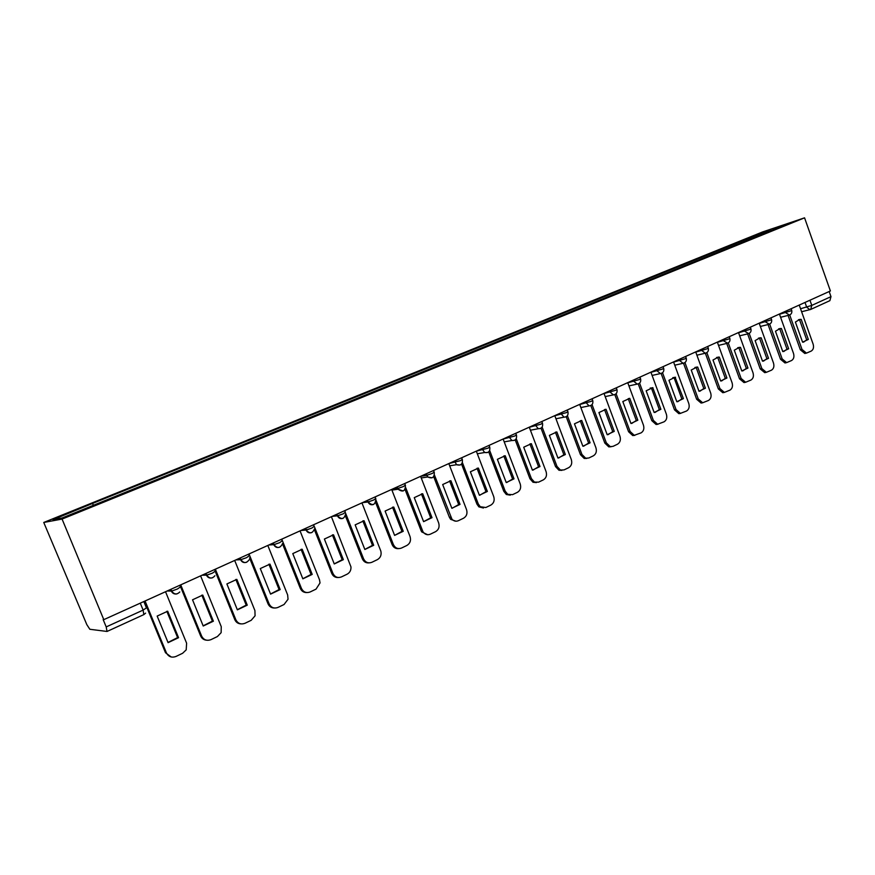 <?xml version="1.0" encoding="UTF-8"?>
<svg xmlns="http://www.w3.org/2000/svg" width="875" height="875" viewBox="0 0 875 875"><rect width="100%" height="100%" fill="white"/><g stroke="black" fill="none" stroke-linecap="round" stroke-linejoin="round"><path stroke-width="1.31" d="M103.797 619.653L103.162 619.598L106.203 626.916L107.023 631.455L89.841 629.278L86.833 624.652L43.75 522.462L62.07 519.072L804.562 217.831L830.397 290.97L103.797 619.653L62.07 519.072M804.562 217.831L762.508 231.973L43.75 522.462M829.172 291.528L830.977 296.647L829.883 300.661L810.709 309.433L811.77 305.408L830.977 296.647M750.816 239.05L749.372 238L770.448 229.469L791.011 222.556L769.694 231.405M749.372 238L91.131 504.022L53.014 519.695L62.092 517.989L769.759 231.175M747.152 240.537L746.583 238.93M92.487 503.727L93.559 505.236M770.448 229.469L770.842 230.738M789.709 314.967L802.003 349.431L806.466 353.117L811.234 351.072C813.389 349.672 814.023 347.353 813.127 344.116L799.236 305.069M802.572 342.18L808.336 339.456L801.194 319.375L799.837 319.419L795.397 322.044L802.572 342.18M788.08 315.416L800.341 349.781L804.803 353.467L805.678 353.281M803.545 342.169L806.684 339.828L799.542 319.78L801.194 319.375M798.372 319.791L799.542 319.78M806.684 339.828L808.336 339.456M769.672 324.089L782.152 358.903L786.636 362.611L791.58 360.522C793.778 359.1 794.423 356.748 793.527 353.478L779.428 314.027M782.753 351.564L788.648 348.775L781.397 328.497L780.117 328.53L775.469 331.231L782.753 351.564M768.064 324.559L780.511 359.253L784.984 362.961L785.969 362.753M783.727 351.553L786.997 349.136L779.756 328.891L781.397 328.497M778.575 328.913L779.756 328.891M786.997 349.136L788.648 348.775M749.197 333.408L761.862 368.583L766.358 372.323L771.488 370.18C773.741 368.725 774.408 366.341 773.489 363.038L759.183 323.181M762.497 361.156L768.523 358.312L761.162 337.816L759.992 337.848L755.103 340.605L762.497 361.156M747.622 333.9L760.233 368.922L764.717 372.652L765.833 372.433M763.459 361.145L766.883 358.663L759.533 338.198L761.162 337.816M759.992 337.848L758.363 338.22L759.533 338.198M766.883 358.663L768.523 358.312M728.263 342.923L741.136 378.492L745.62 382.255L750.958 380.056C753.255 378.569 753.944 376.152 753.014 372.816L738.489 332.544M741.792 370.967L747.95 368.058L740.48 347.353L739.43 347.364L734.289 350.197L741.792 370.967M726.72 343.448L739.517 378.809L743.991 382.561L745.259 382.32M742.755 370.945L746.331 368.386L738.861 347.725L740.48 347.353M737.669 347.747L738.861 347.725M746.331 368.386L747.95 368.058M706.858 352.647L719.928 388.609L724.391 392.394L729.958 390.141C732.309 388.631 733.02 386.181 732.08 382.802L717.336 342.114M720.628 380.997L726.917 378.011L719.327 357.098L718.43 357.098L712.994 360.008L720.628 380.997M705.348 353.227L718.331 388.916L722.783 392.7L724.314 392.394M721.569 380.975L725.309 378.339L717.73 357.448L719.327 357.098M716.527 357.481L717.73 357.448M725.309 378.339L726.917 378.011M684.95 362.589L698.239 398.967L702.669 402.762L708.487 400.466C710.894 398.923 711.627 396.441 710.675 393.028L695.691 351.903M698.972 391.245L705.403 388.205L697.692 367.062L696.992 367.052L691.228 370.037L698.972 391.245M683.495 363.234L696.653 399.263L701.083 403.058L702.702 402.773L701.083 403.058M699.902 391.223L703.817 388.511L696.117 367.402L697.692 367.062M694.914 367.445L696.117 367.402M703.817 388.511L705.403 388.205M662.539 372.739L676.058 409.555L680.422 413.372L686.525 411.031C688.986 409.445 689.741 406.93 688.778 403.484L673.553 361.922M676.812 401.734L683.397 398.617L675.095 377.245L668.948 380.297L676.812 401.734M661.128 373.461L674.494 409.839L678.847 413.656L680.608 413.383M677.731 401.712L681.833 398.923L674.013 377.584L675.566 377.256M672.82 377.628L674.013 377.584M681.833 398.923L683.397 398.617M639.592 383.13L653.352 420.394L657.628 424.222L664.048 421.827C666.575 420.219 667.352 417.67 666.367 414.181L650.902 372.17M654.15 412.475L660.888 409.281L652.739 387.68L646.155 390.808L654.15 412.475M638.236 383.906L651.809 420.656L656.075 424.484L657.978 424.255M655.036 412.453L659.334 409.566L651.394 388.008L652.925 387.68M650.202 388.041L651.394 388.008M659.334 409.566L660.888 409.281M616.098 393.739L630.109 431.484L634.266 435.312L641.047 432.884C643.639 431.244 644.427 428.663 643.442 425.13L627.725 382.659M630.941 423.467L637.842 420.197L629.759 398.355L622.814 401.548L630.941 423.467M614.808 394.614L628.589 431.736L632.734 435.553L634.823 435.367M631.794 423.434L636.311 420.47L628.239 398.661L629.759 398.355M636.311 420.47L637.842 420.197M592.047 404.589L606.32 442.848L610.291 446.644L613.069 446.337L617.509 444.205C620.145 442.531 620.966 439.906 619.959 436.33L603.991 393.389M607.184 434.711L614.25 431.364L606.036 409.281L598.927 412.562L607.184 434.711M590.8 405.552L604.822 443.078L608.792 446.873L611.111 446.753M607.994 434.689L612.741 431.627L604.538 409.577L606.036 409.281M612.741 431.627L614.25 431.364M567.394 415.691L581.952 454.475L585.692 458.227L588.842 457.986L593.392 455.798C596.105 454.081 596.947 451.423 595.93 447.803L579.677 404.381M582.859 446.228L590.1 442.805L581.733 420.481L574.459 423.828L582.859 446.228M566.223 416.73L580.475 454.694L584.216 458.445L586.83 458.413M583.614 446.206L588.612 443.045L580.267 420.755L581.733 420.481M588.612 443.045L590.1 442.805M542.128 427.033L556.992 466.397L560.427 470.05L564.036 469.908L568.695 467.677C571.473 465.927 572.337 463.214 571.309 459.561L554.783 415.647M557.933 458.041L565.348 454.53L556.85 431.944L549.391 435.378L557.933 458.041M541.023 428.17L555.538 466.594L558.972 470.247L561.936 470.356M558.622 458.019L563.894 454.748L555.395 432.206L556.85 431.944M563.894 454.748L565.348 454.53M516.228 438.638L531.409 478.614L534.45 482.092L538.606 482.136L543.386 479.839C546.23 478.045 547.127 475.3 546.077 471.603L529.277 427.186M532.394 470.127L539.995 466.528L531.344 443.691L523.709 447.212L532.394 470.127M515.2 439.863L529.977 478.789L533.028 482.267L536.43 482.595M532.995 470.116L538.562 466.736L529.922 443.942L531.344 443.691M538.562 466.736L539.995 466.528M489.672 450.494L505.181 491.127L507.741 494.331L512.553 494.659L517.442 492.308C520.362 490.481 521.292 487.692 520.22 483.952L503.125 439.02M506.22 482.53L514.008 478.844L505.203 455.733L497.372 459.342L506.22 482.53M488.709 451.839L503.781 491.291L506.33 494.495L510.278 495.141M506.723 482.508L512.597 479.019L503.814 455.962L505.203 455.733M512.597 479.019L514.008 478.844M462.405 462.623L478.297 503.967L480.244 506.734L485.833 507.511L490.853 505.094C493.85 503.223 494.802 500.391 493.719 496.606L476.317 451.139M479.38 495.239L487.364 491.455L478.406 468.081L470.378 471.789L479.38 495.239M461.552 464.078L476.93 504.109L478.877 506.866L483.448 508.003M479.762 495.228L485.986 491.619L477.039 468.289L478.406 468.081M485.986 491.619L487.364 491.455M434.427 475.005L451.981 519.236C453.906 521.194 456.05 521.675 458.423 520.68L463.575 518.208C466.648 516.294 467.633 513.417 466.528 509.578L448.82 463.586M451.85 508.277L460.031 504.394L450.92 480.747L442.673 484.542L451.85 508.277M433.661 476.613L449.378 517.245L450.647 519.345L455.919 521.194M452.091 508.277L458.697 504.536L449.586 480.933L450.92 480.747M458.697 504.536L460.031 504.394M405.683 487.627L422.997 531.814C424.955 534.538 427.394 535.336 430.314 534.198L435.597 531.661C438.747 529.703 439.764 526.772 438.648 522.889L420.613 476.339M423.598 521.653L431.998 517.672L422.713 493.741L414.258 497.634L423.598 521.653M405.037 489.431L421.116 530.742L421.695 531.902L427.667 534.723M423.664 521.653L430.697 517.792L421.422 493.905L422.713 493.741M430.697 517.792L431.998 517.672M376.119 500.456L393.367 544.512C395.205 548.144 397.895 549.336 401.461 548.067L406.875 545.464C410.123 543.452 411.173 540.488 410.036 536.55L391.661 489.442M394.603 535.391L403.233 531.3L393.772 507.073L385.098 511.077L394.603 535.391L401.964 531.398L392.514 507.216L393.772 507.073M375.637 502.534L392.109 544.578C393.477 547.553 395.664 548.898 398.661 548.614M401.964 531.398L403.233 531.3M345.647 513.33L363.541 558.742C365.411 562.428 368.178 563.609 371.831 562.308L377.398 559.628C380.516 557.769 381.675 554.947 380.855 551.152L361.933 502.884M364.842 549.478L373.702 545.289L364.066 520.756L355.152 524.869L364.842 549.478M345.428 515.933L362.327 558.786C363.683 561.728 365.859 563.095 368.856 562.877M364.82 549.445L372.466 545.355L362.841 520.877L364.066 520.756M372.466 545.355L373.702 545.289M314.387 526.663L332.916 573.366C334.819 577.095 337.652 578.277 341.403 576.931L347.123 574.186C349.869 572.655 351.148 570.216 350.962 566.891L331.406 516.698M334.261 563.959L343.361 559.65L333.539 534.822L324.384 539.044L334.261 563.959M314.366 529.605L331.734 573.388C333.069 576.286 335.234 577.653 338.22 577.522M334.239 563.894L342.169 559.694L332.369 534.909L333.539 534.822M342.169 559.694L343.361 559.65M281.772 539.142L301.438 588.394C303.395 592.156 306.294 593.348 310.155 591.959L316.028 589.137L320.02 582.936L319.506 579.775L300.048 530.884M302.848 578.834L312.2 574.405L302.192 549.259L292.786 553.602L302.848 578.834M282.417 543.594L300.311 588.383C301.613 591.227 303.756 592.616 306.731 592.561M302.816 578.747L311.052 574.427L301.066 549.347M301.514 549.303L302.192 549.259M311.052 574.427L312.2 574.405M249.025 553.962L269.095 603.838C271.086 607.644 274.061 608.836 278.02 607.403L284.058 604.505L288.039 599.244L287.656 594.978L267.816 545.453M270.572 594.125L280.175 589.575L269.97 564.112L260.291 568.564L270.572 594.125M249.539 557.889L268.002 603.794C269.281 606.572 271.381 607.972 274.323 608.005M270.517 594.016L279.081 589.553L268.898 564.189M279.081 589.553L280.175 589.575M215.359 569.188L235.823 619.719C237.869 623.58 240.92 624.761 244.989 623.284L251.202 620.298L255.073 615.803L254.92 610.597L234.686 560.448M237.366 609.842L247.253 605.161L236.841 579.37L226.887 583.953L237.366 609.842M215.6 572.272L234.795 619.642C236.031 622.344 238.088 623.755 240.964 623.886M237.311 609.7L246.203 605.117L235.834 579.447M246.203 605.117L247.253 605.161M180.72 584.861L201.611 636.048C203.689 639.953 206.828 641.145 211.017 639.625L217.405 636.552L221.134 632.658L221.255 626.675L200.605 575.87M203.219 626.019L213.391 621.206L202.759 595.066L192.533 599.791L203.219 626.019M179.922 585.222L200.637 635.939C201.819 638.542 203.809 639.964 206.609 640.205M203.153 625.844L212.395 621.119L201.83 595.142M212.395 621.119L213.391 621.206M145.064 600.983L166.403 652.859C168.525 656.819 171.752 658 176.061 656.425L182.634 653.264L186.2 649.852L186.616 643.213L165.528 591.73M168.088 642.655L178.555 637.7L167.705 611.22L157.161 616.077L168.088 642.655M144.342 601.311L165.484 652.717L171.194 656.983M168 642.458L177.614 637.591L166.83 611.297M177.614 637.591L178.555 637.7M167.114 591.008L171.675 591.062L177.33 589.05L180.425 586.972L179.747 585.298M201.983 575.236L206.752 575.148L212.417 573.136L215.294 571.167L214.627 569.516M235.867 559.913L240.833 559.683L246.509 557.681L249.178 555.811L248.533 554.181M268.822 545.005L273.962 544.644L279.661 542.653L282.133 540.881L281.488 539.273M300.88 530.502L306.173 530.031L311.894 528.041L314.18 526.356L313.545 524.77M332.073 516.392L337.52 515.802L343.252 513.822L345.352 512.225L344.739 510.661M362.436 502.655L368.025 501.966L373.767 499.975L375.703 498.477L375.102 496.934M392.011 489.278L397.753 488.48L403.484 486.5L405.311 485.078L404.709 483.536M420.82 476.252L426.738 475.355L432.414 473.386L434.153 472.03L433.552 470.488M448.897 463.542L460.611 460.6L462.252 459.309L461.661 457.767M476.317 451.161L488.086 448.142L489.65 446.906L489.07 445.375M503.136 439.064L514.883 435.991L516.359 434.82L515.78 433.289M529.298 427.262L541.002 424.145L542.413 423.03L541.844 421.498M554.816 415.745L566.486 412.595L567.831 411.523L567.262 410.003M579.72 404.502L591.358 401.319L592.638 400.302L592.08 398.781M604.034 393.52L615.628 390.305L616.864 389.331L616.295 387.822M627.78 382.802L639.33 379.564L640.511 378.634L639.953 377.125M650.967 372.334L662.484 369.064L663.611 368.178L663.053 366.669M673.619 362.097L685.092 358.805L686.175 357.962L685.628 356.464M695.756 352.1L707.197 348.786L708.225 347.977L707.689 346.478M717.402 342.322L728.798 338.997L729.794 338.22L729.247 336.733M738.566 332.762L749.919 329.416L750.87 328.672L750.334 327.184M759.259 323.4L770.569 320.053L771.488 319.342L770.952 317.866M779.516 314.256L790.77 310.887L791.656 310.209L791.131 308.733M143.839 601.541L146.442 607.873L143.128 610.094L140.273 603.159M800.548 308.755L811.77 305.408L809.933 300.223M805.011 302.455L806.695 307.202L809.9 309.684L810.709 309.433L801.62 311.752M170.636 589.422L171.325 591.095C172.484 593.425 174.344 594.355 176.903 593.906M205.778 573.519L206.445 575.181C207.834 577.795 209.923 578.637 212.712 577.686M239.925 558.075L240.581 559.705C241.938 562.297 243.972 563.139 246.684 562.22M273.12 543.058L273.766 544.666C275.1 547.225 277.08 548.067 279.716 547.181M305.408 528.456L306.042 530.042C307.344 532.569 309.269 533.411 311.839 532.547M336.82 514.248L337.444 515.812C338.713 518.317 340.594 519.148 343.098 518.317M375.856 498.87C375.298 505.137 372.695 506.177 368.025 501.966L367.413 500.412L368.003 501.966C369.25 504.438 371.087 505.269 373.516 504.459M397.152 486.948L398.114 489.223L403.145 490.973M426.147 473.834L427.766 476.962L431.998 477.837M454.387 461.059L456.63 464.702L460.108 465.03M481.917 448.613L484.663 452.517L487.506 452.55M508.758 436.472L511.864 440.508L514.216 440.387M534.931 424.627L538.289 428.717L540.269 428.52M560.459 413.077L564.003 417.178L565.688 416.948M585.375 401.811L589.039 405.891L590.494 405.65M609.7 390.808L610.214 392.197L613.441 394.866L614.709 394.625M633.445 380.067L633.959 381.445L637.23 384.092L638.356 383.862M656.644 369.567L657.147 370.934L660.45 373.57L661.456 373.341M679.306 359.319L679.798 360.675L683.123 363.289L684.02 363.07M701.444 349.3L701.936 350.634L705.261 353.237L706.07 353.019M723.089 339.511L723.57 340.834L727.617 343.208M744.253 329.941L744.734 331.242L748.694 333.616M764.958 320.578L765.417 321.869L769.311 324.22M785.203 311.413L785.663 312.703L789.469 315.044M106.203 626.916L143.128 610.094L143.817 614.622L107.067 631.444M800.341 349.781L802.003 349.431M780.511 359.253L782.152 358.903M760.233 368.922L761.862 368.583M739.517 378.809L741.136 378.492M718.331 388.916L719.928 388.609M696.653 399.263L698.239 398.967M674.494 409.839L676.058 409.555M651.809 420.656L653.352 420.394M628.589 431.736L630.109 431.484M604.822 443.078L606.32 442.848M580.475 454.694L581.952 454.475M555.538 466.594L556.992 466.397M529.977 478.789L531.409 478.614M503.781 491.291L505.181 491.127M476.93 504.109L478.297 503.967M449.378 517.245L450.712 517.136M421.116 530.742L422.417 530.644M392.109 544.578L393.367 544.512M362.327 558.786L363.541 558.742M331.734 573.388L332.916 573.366M300.311 588.383L301.438 588.394M268.002 603.794L269.095 603.838M234.795 619.642L235.823 619.719M200.637 635.939L201.611 636.048M165.484 652.717L166.403 652.859M780.598 317.286L788.911 315.208C791.284 314.464 792.214 312.867 791.722 310.395M336.886 514.216L337.52 515.802C341.644 519.958 344.356 519.225 345.68 513.603M305.528 528.402L306.173 530.031C309.717 534.034 312.484 533.652 314.486 528.861M273.295 542.981L273.962 544.644C277.08 548.494 279.847 548.363 282.253 544.261M240.144 557.977L240.833 559.683C243.666 563.391 246.4 563.445 249.047 559.869M206.041 573.409L206.752 575.148C209.387 578.736 212.111 578.944 214.9 575.739M170.942 589.28L171.675 591.062C174.18 594.573 176.881 594.869 179.78 591.959M760.353 326.452L768.698 324.395C771.105 323.673 772.056 322.055 771.553 319.528M739.67 335.814L748.027 333.802C750.487 333.091 751.45 331.45 750.936 328.88M718.517 345.395L726.884 343.405C729.389 342.716 730.384 341.064 729.859 338.428M696.883 355.184L705.261 353.237C707.82 352.57 708.838 350.897 708.312 348.195M674.756 365.192L683.123 363.289C685.748 362.655 686.798 360.959 686.263 358.192M652.105 375.43L660.45 373.57C663.163 372.991 664.234 371.273 663.698 368.419M628.917 385.897L637.23 384.092C640.03 383.567 641.156 381.828 640.598 378.886M605.183 396.605L613.441 394.866C616.339 394.406 617.509 392.656 616.963 389.605M580.869 407.553L589.039 405.891C592.069 405.53 593.305 403.758 592.747 400.575M555.953 418.753L564.003 417.178C567.186 416.948 568.498 415.155 567.952 411.819M530.414 430.205L538.289 428.717C541.658 428.663 543.069 426.869 542.533 423.336M504.208 441.875L511.864 440.508C515.452 440.716 516.994 438.922 516.491 435.148M477.312 453.764L484.663 452.517C488.523 453.108 490.241 451.358 489.781 447.245M449.673 465.806L456.63 464.702C460.819 465.872 462.744 464.198 462.394 459.659M421.225 477.936L427.766 476.962C432.261 479.008 434.438 477.488 434.295 472.391M391.902 490.077L398.114 489.223C402.784 492.494 405.234 491.236 405.453 485.461M308.47 529.397L305.878 529.627M143.861 614.6L145.611 613.134M798.547 319.725L799.837 319.419M804.803 353.467L806.466 353.117M778.662 328.88L780.117 328.53M784.984 362.961L786.636 362.611M764.717 372.652L766.358 372.323M737.822 347.736L739.43 347.364M743.991 382.561L745.62 382.255M716.844 357.459L718.43 357.098M722.783 392.7L724.391 392.394M695.417 367.402L696.992 367.052M673.531 377.584L675.095 377.245M678.847 413.656L680.422 413.372M651.197 387.997L652.739 387.68M656.075 424.484L657.628 424.222M632.734 435.553L634.266 435.312M608.792 446.873L610.291 446.644M584.216 458.445L585.692 458.227M558.972 470.247L560.427 470.05M533.028 482.267L534.45 482.092M506.33 494.495L507.741 494.331M478.877 506.866L480.244 506.734M450.647 519.345L451.981 519.236M421.695 531.902L422.997 531.814"/></g></svg>
